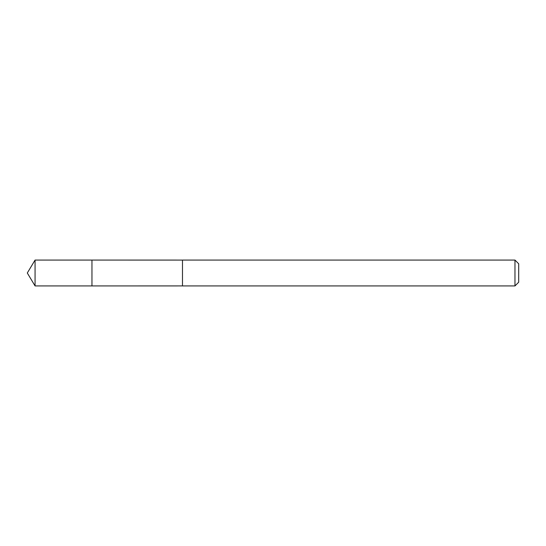 <?xml version="1.0" encoding="UTF-8"?>
<svg xmlns="http://www.w3.org/2000/svg" width="546" height="546" viewBox="0 0 546 546"><rect width="100%" height="100%" fill="white"/><g stroke="black" fill="none" stroke-linecap="round" stroke-linejoin="round"><path stroke-width="0.82" d="M91.96 285.927L91.96 260.073L35.067 260.067L35.067 285.933L91.96 285.927L91.96 260.073L182.48 260.08L182.48 285.92L35.067 285.933L27.3 273L35.067 285.933M182.48 264.462L182.48 285.933L514.967 285.933L514.967 260.067L182.48 260.067L182.48 264.462M514.967 260.067L518.7 263.8L518.7 282.2L514.967 285.933M27.3 273L35.067 260.067"/></g></svg>
